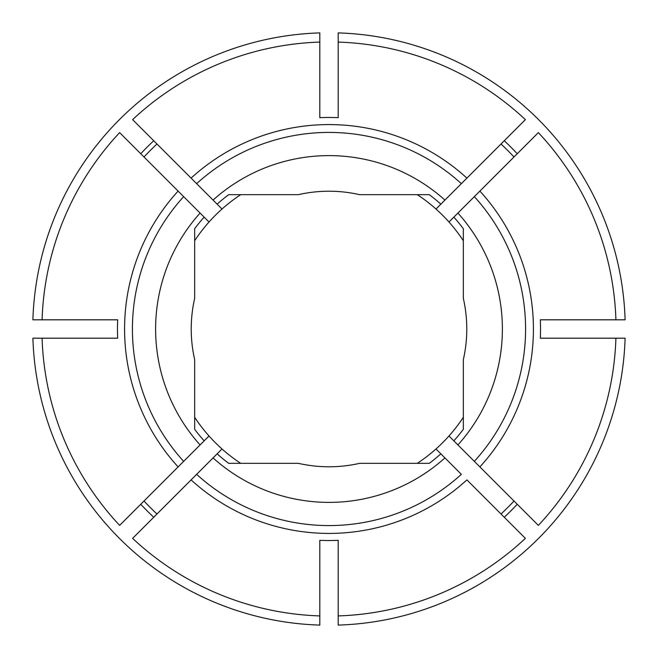 <?xml version="1.0" encoding="UTF-8"?>
<svg xmlns="http://www.w3.org/2000/svg" width="658" height="658" viewBox="0 0 658 658"><rect width="100%" height="100%" fill="white"/><g stroke="black" fill="none" stroke-linecap="round" stroke-linejoin="round"><path stroke-width="0.99" d="M194.661 240.721A160.749 160.749 0 0 1 209.022 222.009L200.073 213.069A173.383 173.383 0 0 0 200.073 444.931L204.144 440.868A167.642 167.642 0 0 1 194.661 429.279L194.661 359.613A137.785 137.785 0 0 1 194.661 298.387L194.661 228.721A167.642 167.642 0 0 1 204.144 217.132L119.633 132.62A287.061 287.061 0 0 0 42.087 319.813L117.667 319.813A211.531 211.531 0 0 0 117.667 338.187L32.9 338.187A296.24 296.24 0 0 0 319.813 625.1L319.813 540.333A211.531 211.531 0 0 0 338.187 540.333L338.187 625.1A296.24 296.24 0 0 0 625.1 338.187L615.913 338.187A287.061 287.061 0 0 1 538.367 525.38L448.978 435.991A160.749 160.749 0 0 0 463.339 417.279M448.978 435.991A160.749 160.749 0 0 1 417.279 463.339M240.721 463.339A160.749 160.749 0 0 1 222.009 448.978L213.069 457.927A173.383 173.383 0 0 0 444.931 457.927L435.991 448.978M144.003 156.991A252.606 252.606 0 0 1 156.991 144.003M240.721 194.661A160.749 160.749 0 0 0 222.009 209.022L132.62 119.633A287.061 287.061 0 0 1 319.813 42.087L319.813 32.9A296.24 296.24 0 0 0 32.9 319.813L42.087 319.813M209.022 222.009A160.749 160.749 0 0 1 222.009 209.022M338.187 615.913A287.061 287.061 0 0 0 525.38 538.367L466.909 479.896A204.424 204.424 0 0 1 191.091 479.896L217.132 453.855A167.642 167.642 0 0 0 228.721 463.339L298.387 463.339A137.785 137.785 0 0 0 359.613 463.339L429.279 463.339A167.642 167.642 0 0 0 440.868 453.855L461.357 474.344A196.578 196.578 0 0 1 196.643 474.344L132.62 538.367A287.061 287.061 0 0 0 319.813 615.913M319.813 42.087L319.813 117.667A211.531 211.531 0 0 1 338.187 117.667L338.187 42.087A287.061 287.061 0 0 1 525.38 119.633L435.991 209.022A160.749 160.749 0 0 0 417.279 194.661M615.913 338.187L540.333 338.187A211.531 211.531 0 0 0 540.333 319.813L625.1 319.813A296.24 296.24 0 0 0 338.187 32.9L338.187 42.087M615.913 319.813A287.061 287.061 0 0 0 538.367 132.62L448.978 222.009A160.749 160.749 0 0 1 463.339 240.721M156.991 513.997A252.606 252.606 0 0 1 144.003 501.009M222.009 448.978A160.749 160.749 0 0 1 209.022 435.991L119.633 525.38A287.061 287.061 0 0 1 42.087 338.187M194.661 417.279A160.749 160.749 0 0 0 209.022 435.991M463.339 228.721A167.642 167.642 0 0 0 453.855 217.132L457.927 213.069A173.383 173.383 0 0 1 457.927 444.931L453.855 440.868A167.642 167.642 0 0 0 463.339 429.279L463.339 359.613A137.785 137.785 0 0 0 463.339 298.387L463.339 228.721M359.613 194.661A137.785 137.785 0 0 0 298.387 194.661L228.721 194.661A167.642 167.642 0 0 0 217.132 204.144L213.069 200.073A173.383 173.383 0 0 1 444.931 200.073L440.868 204.144A167.642 167.642 0 0 0 429.279 194.661L359.613 194.661M479.896 466.909L474.344 461.357A196.578 196.578 0 0 0 474.344 196.643L479.896 191.091A204.424 204.424 0 0 1 479.896 466.909M513.997 501.009A252.606 252.606 0 0 1 501.009 513.997M183.656 196.643L178.104 191.091A204.424 204.424 0 0 0 178.104 466.909L183.656 461.357A196.578 196.578 0 0 1 183.656 196.643M196.643 183.656L191.091 178.104A204.424 204.424 0 0 1 466.909 178.104L461.357 183.656A196.578 196.578 0 0 0 196.643 183.656M435.991 209.022A160.749 160.749 0 0 1 448.978 222.009M501.009 144.003A252.606 252.606 0 0 1 513.997 156.991M504.258 140.754A257.204 257.204 0 0 1 517.246 153.742M517.246 504.258A257.204 257.204 0 0 1 504.258 517.246M140.754 153.742A257.204 257.204 0 0 1 153.742 140.754M153.742 517.246A257.204 257.204 0 0 1 140.754 504.258"/></g></svg>
